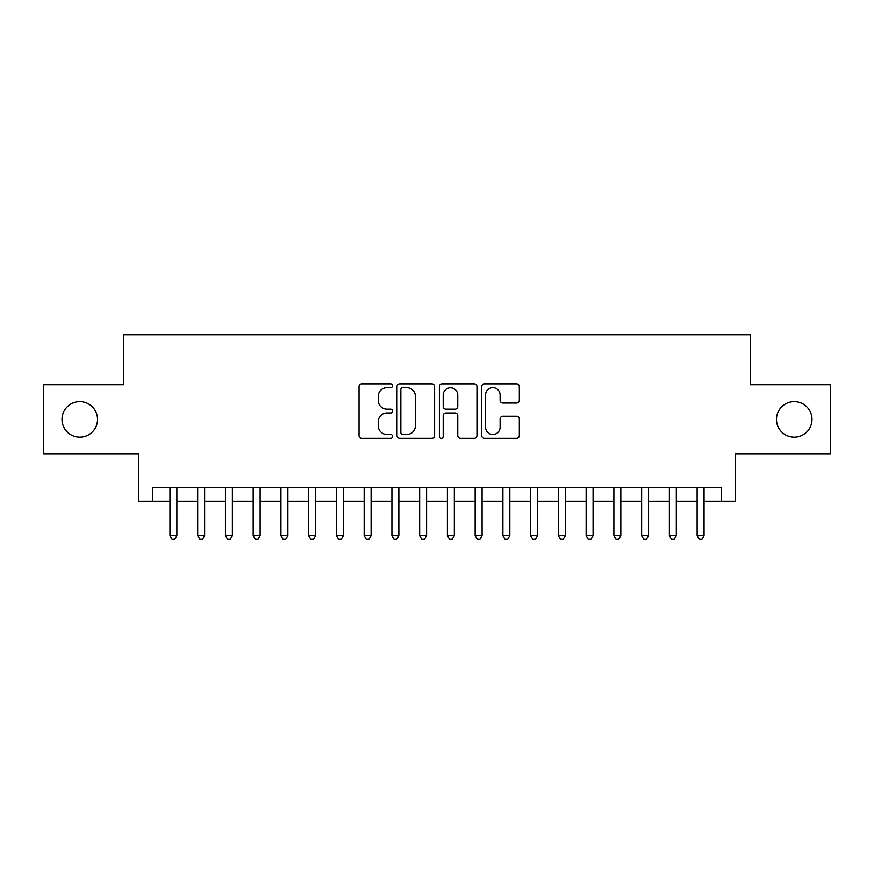 <?xml version="1.0" encoding="UTF-8"?>
<svg xmlns="http://www.w3.org/2000/svg" width="874" height="874" viewBox="0 0 874 874"><rect width="100%" height="100%" fill="white"/><g stroke="black" fill="none" stroke-linecap="round" stroke-linejoin="round"><path stroke-width="1.31" d="M392.612 385.729A1.912 1.912 0 0 0 390.7 383.828L361.76 383.828A2.72 2.72 0 0 0 359.039 386.548L359.039 435.569A2.72 2.72 0 0 0 361.76 438.289L390.7 438.289A1.912 1.912 0 0 0 392.612 436.388A1.912 1.912 0 0 0 390.7 434.476L386.953 434.476A8.718 8.718 0 0 1 378.245 425.769L378.245 421.683A8.718 8.718 0 0 1 386.953 412.965L390.7 412.965A1.912 1.912 0 0 0 392.612 411.053A1.912 1.912 0 0 0 390.7 409.152L386.953 409.152A8.718 8.718 0 0 1 378.245 400.434L378.245 396.348A8.718 8.718 0 0 1 386.953 387.641L390.7 387.641A1.912 1.912 0 0 0 392.612 385.729M776.473 419.378A17.753 17.753 0 0 0 794.226 437.142A17.753 17.753 0 0 0 811.99 419.378A17.753 17.753 0 0 0 794.226 401.625A17.753 17.753 0 0 0 776.473 419.378M62.01 419.378A17.753 17.753 0 0 0 79.774 437.142A17.753 17.753 0 0 0 97.527 419.378A17.753 17.753 0 0 0 79.774 401.625A17.753 17.753 0 0 0 62.01 419.378M516.589 403.023A2.72 2.72 0 0 0 519.32 400.303L519.32 386.548A2.72 2.72 0 0 0 516.589 383.828L484.458 383.828A2.72 2.72 0 0 0 481.738 386.548L481.738 435.569A2.72 2.72 0 0 0 484.458 438.289L516.589 438.289A2.72 2.72 0 0 0 519.32 435.569L519.32 418.952A2.72 2.72 0 0 0 516.589 416.232L502.845 416.232A2.72 2.72 0 0 0 500.114 418.952L500.114 427.189A7.287 7.287 0 0 1 492.827 434.476A7.287 7.287 0 0 1 485.551 427.189L485.551 394.917A7.287 7.287 0 0 1 492.827 387.641A7.287 7.287 0 0 1 500.114 394.917L500.114 400.303A2.72 2.72 0 0 0 502.845 403.023L516.589 403.023M152.6 501.228L152.6 487.364L721.4 487.364L721.4 501.228L735.274 501.228L735.274 454.065L830.3 454.065L830.3 384.702L750.526 384.702L750.526 334.753L123.474 334.753L123.474 384.702L43.7 384.702L43.7 454.065L138.726 454.065L138.726 501.228L169.949 501.228M434.618 386.548A2.72 2.72 0 0 0 431.898 383.828L399.757 383.828A2.72 2.72 0 0 0 397.036 386.548L397.036 435.569A2.72 2.72 0 0 0 399.757 438.289L431.898 438.289A2.72 2.72 0 0 0 434.618 435.569L434.618 386.548M442.102 383.828L474.243 383.828A2.72 2.72 0 0 1 476.964 386.548L476.964 435.569A2.72 2.72 0 0 1 474.243 438.289L460.489 438.289A2.72 2.72 0 0 1 457.768 435.569L457.768 415.685A2.72 2.72 0 0 0 455.048 412.965L445.915 412.965A2.72 2.72 0 0 0 443.194 415.685L443.194 436.388A1.912 1.912 0 0 1 441.294 438.289A1.912 1.912 0 0 1 439.382 436.388L439.382 386.548A2.72 2.72 0 0 1 442.102 383.828M176.876 501.228L197.688 501.228M204.625 501.228L225.437 501.228M232.375 501.228L253.187 501.228M260.124 501.228L280.925 501.228M287.863 501.228L308.675 501.228M315.612 501.228L336.424 501.228M343.362 501.228L364.163 501.228M371.1 501.228L391.913 501.228M398.85 501.228L419.662 501.228M426.599 501.228L447.401 501.228M454.338 501.228L475.15 501.228M482.087 501.228L502.9 501.228M509.837 501.228L530.638 501.228M537.576 501.228L558.388 501.228M565.325 501.228L586.137 501.228M593.075 501.228L613.876 501.228M620.813 501.228L641.625 501.228M648.563 501.228L669.375 501.228M676.312 501.228L697.124 501.228M704.051 501.228L721.4 501.228M402.75 387.641A1.912 1.912 0 0 0 400.849 389.542L400.849 432.575A1.912 1.912 0 0 0 402.75 434.476L406.705 434.476A8.718 8.718 0 0 0 415.412 425.769L415.412 396.348A8.718 8.718 0 0 0 406.705 387.641L402.75 387.641M457.768 395.059A7.287 7.287 0 0 0 450.481 387.772A7.287 7.287 0 0 0 443.194 395.059L443.194 406.432A2.72 2.72 0 0 0 445.915 409.152L455.048 409.152A2.72 2.72 0 0 0 457.768 406.432L457.768 395.059M176.876 487.364L176.876 535.642L169.949 535.642L169.949 487.364M176.876 535.642L174.8 539.247L172.025 539.247L169.949 535.642M204.625 487.364L204.625 535.642L197.688 535.642L197.688 487.364M204.625 535.642L202.55 539.247L199.775 539.247L197.688 535.642M232.375 487.364L232.375 535.642L225.437 535.642L225.437 487.364M232.375 535.642L230.288 539.247L227.513 539.247L225.437 535.642M260.124 487.364L260.124 535.642L253.187 535.642L253.187 487.364M260.124 535.642L258.038 539.247L255.263 539.247L253.187 535.642M287.863 487.364L287.863 535.642L280.925 535.642L280.925 487.364M287.863 535.642L285.787 539.247L283.012 539.247L280.925 535.642M315.612 487.364L315.612 535.642L308.675 535.642L308.675 487.364M315.612 535.642L313.526 539.247L310.751 539.247L308.675 535.642M343.362 487.364L343.362 535.642L336.424 535.642L336.424 487.364M343.362 535.642L341.275 539.247L338.5 539.247L336.424 535.642M371.1 487.364L371.1 535.642L364.163 535.642L364.163 487.364M371.1 535.642L369.025 539.247L366.25 539.247L364.163 535.642M398.85 487.364L398.85 535.642L391.913 535.642L391.913 487.364M398.85 535.642L396.763 539.247L393.988 539.247L391.913 535.642M426.599 487.364L426.599 535.642L419.662 535.642L419.662 487.364M426.599 535.642L424.513 539.247L421.738 539.247L419.662 535.642M454.338 487.364L454.338 535.642L447.401 535.642L447.401 487.364M454.338 535.642L452.262 539.247L449.487 539.247L447.401 535.642M482.087 487.364L482.087 535.642L475.15 535.642L475.15 487.364M482.087 535.642L480.012 539.247L477.237 539.247L475.15 535.642M509.837 487.364L509.837 535.642L502.9 535.642L502.9 487.364M509.837 535.642L507.75 539.247L504.975 539.247L502.9 535.642M537.576 487.364L537.576 535.642L530.638 535.642L530.638 487.364M537.576 535.642L535.5 539.247L532.725 539.247L530.638 535.642M565.325 487.364L565.325 535.642L558.388 535.642L558.388 487.364M565.325 535.642L563.249 539.247L560.474 539.247L558.388 535.642M593.075 487.364L593.075 535.642L586.137 535.642L586.137 487.364M593.075 535.642L590.988 539.247L588.213 539.247L586.137 535.642M620.813 487.364L620.813 535.642L613.876 535.642L613.876 487.364M620.813 535.642L618.737 539.247L615.962 539.247L613.876 535.642M648.563 487.364L648.563 535.642L641.625 535.642L641.625 487.364M648.563 535.642L646.487 539.247L643.712 539.247L641.625 535.642M676.312 487.364L676.312 535.642L669.375 535.642L669.375 487.364M676.312 535.642L674.225 539.247L671.451 539.247L669.375 535.642M704.051 487.364L704.051 535.642L697.124 535.642L697.124 487.364M704.051 535.642L701.975 539.247L699.2 539.247L697.124 535.642"/></g></svg>
